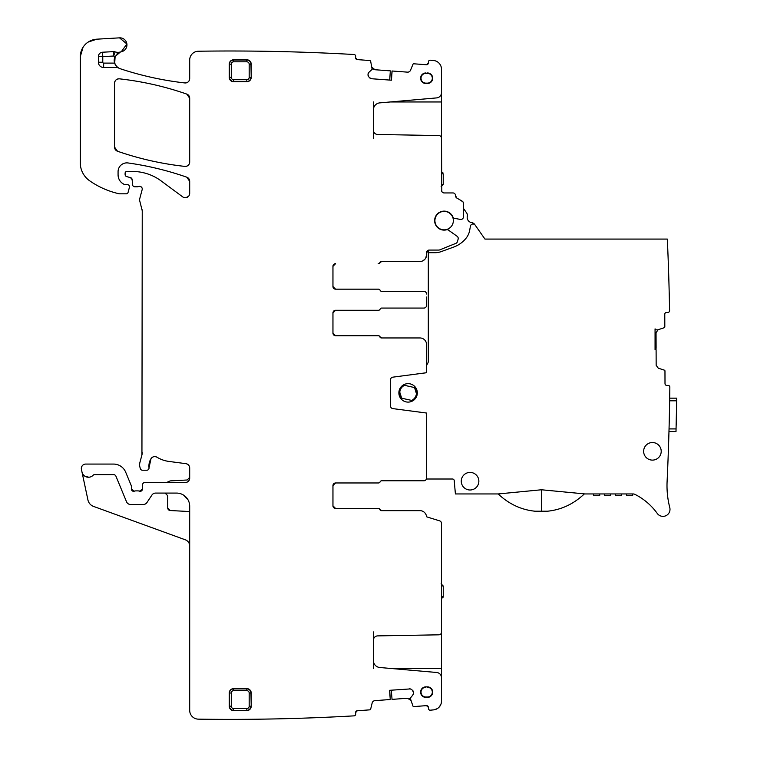 <?xml version="1.0" encoding="UTF-8"?>
<svg xmlns="http://www.w3.org/2000/svg" width="757" height="757" viewBox="0 0 757 757"><rect width="100%" height="100%" fill="white"/><g stroke="black" fill="none" stroke-linecap="round" stroke-linejoin="round"><path stroke-width="1.14" d="M335.588 482.966A2.64 2.64 0 0 0 332.957 485.597L335.588 482.966L332.957 485.597A2.64 2.64 0 0 1 335.588 482.966L378.472 482.966A1.76 1.76 0 0 0 380.099 481.868A1.76 1.76 0 0 1 381.727 480.771L423.92 480.771A2.64 2.64 0 0 0 426.551 478.131L426.551 413.038L392.807 408.6A2.64 2.64 0 0 1 390.517 405.979L390.517 379.777A2.64 2.64 0 0 1 392.807 377.166L426.551 372.718L426.551 344.539A6.595 6.595 0 0 0 419.965 337.953L381.727 337.953L380.099 336.856L381.727 337.953A1.76 1.76 0 0 1 380.099 336.856A1.76 1.76 0 0 0 378.472 335.748L335.588 335.748L332.957 333.118A2.64 2.64 0 0 0 335.588 335.748L378.216 335.748A1.76 1.76 0 0 1 379.844 336.856A1.76 1.76 0 0 0 381.471 337.953L419.965 337.953M373.381 631.944L373.381 640.28A4.391 4.391 0 0 1 377.696 635.889L438.899 634.82A2.64 2.64 0 0 0 441.492 632.18L441.492 523.38A2.64 2.64 0 0 0 439.637 520.863L431.121 518.223M441.492 679.833L441.492 631.944M412.868 694.992A3.075 3.075 0 0 0 413.606 692.759L412.868 694.992L410.266 698.209L412.934 706.035A0.88 0.88 0 0 0 413.814 706.584L426.456 705.638A1.76 1.76 0 0 1 428.339 707.265L426.456 705.638L428.339 707.265L428.443 708.58A1.76 1.76 0 0 0 430.118 710.208A2184.002 2184.002 0 0 0 433.524 709.886A8.791 8.791 0 0 0 441.492 701.143L441.492 677.733A5.271 5.271 0 0 0 436.685 672.481L379.796 667.504A7.031 7.031 0 0 1 373.381 660.492L373.381 668.403M426.484 516.312L426.513 516.52A6.595 6.595 0 0 0 419.965 510.653L381.727 510.653L380.099 509.546L381.727 510.653A1.76 1.76 0 0 1 380.099 509.546A1.76 1.76 0 0 0 378.472 508.449L335.588 508.449L332.957 505.818A2.64 2.64 0 0 0 335.588 508.449L378.216 508.449A1.76 1.76 0 0 1 379.844 509.546A1.76 1.76 0 0 0 381.471 510.653L419.965 510.653M426.551 366.511A4.391 4.391 0 0 1 427.137 364.316L427.724 363.313A4.391 4.391 0 0 0 428.311 361.117L428.311 252.696L435.124 252.696A17.581 17.581 0 0 0 441.132 251.636L453.746 247.047A28.123 28.123 0 0 0 466.151 238.114A17.581 17.581 0 0 0 469.7 230.232L470.419 226.163A2.64 2.64 0 0 1 475.169 225.113L474.715 224.469A4.391 4.391 0 0 0 471.734 222.634A5.271 5.271 0 0 1 467.306 216.313A4.391 4.391 0 0 0 466.605 212.878L463.464 208.393L463.464 203.415A2.64 2.64 0 0 0 462.149 201.135L456.868 198.088L455.553 195.685A2.64 2.64 0 0 0 456.868 198.088L455.553 195.685A2.64 2.64 0 0 0 452.923 192.94L444.132 192.94L442.306 192.202M655.912 329.721L655.06 328.879L656.215 329.853L657.729 329.844L664.211 327.734A0.88 0.88 0 0 0 664.816 326.901L664.778 314.221A1.76 1.76 0 0 1 666.529 312.461L667.825 312.452A1.76 1.76 0 0 0 669.585 310.663A2636.622 2636.622 0 0 0 667.333 239.08L484.953 239.08L475.169 225.113M655.06 328.879L655.06 349.687L656.101 349.687L656.158 365.271L658.287 368.195L664.353 370.145A0.88 0.88 0 0 1 664.968 370.977L665.006 383.648A1.76 1.76 0 0 0 666.766 385.408L668.071 385.398A1.76 1.76 0 0 1 669.841 387.177A2636.622 2636.622 0 0 1 668.507 446.621L668.128 457.171A2636.622 2636.622 0 0 1 667.097 481.509L667.116 481.14M426.551 478.131L426.551 479.011L452.478 479.011A1.76 1.76 0 0 1 454.228 480.61L455.402 493.952L498.182 493.952L541.463 489.77L584.385 493.876A61.554 61.554 0 0 1 584.309 493.952L633.079 493.952A4.391 4.391 0 0 1 635.066 494.425A61.525 61.525 0 0 1 657.256 513.435A7.031 7.031 0 0 0 669.775 507.578A87.888 87.888 0 0 1 667.097 481.509M644.491 455.099A8.791 8.791 0 0 1 648.645 443.384A8.791 8.791 0 0 1 660.359 447.548A8.791 8.791 0 0 1 656.196 459.262A8.791 8.791 0 0 1 644.491 455.099M408.099 383.648A9.226 9.226 0 0 1 417.325 392.883A9.226 9.226 0 0 1 408.099 402.109A9.226 9.226 0 0 1 398.873 392.883A9.226 9.226 0 0 1 408.099 383.648M470.059 472.415A8.791 8.791 0 0 1 474.156 488.984A8.791 8.791 0 0 1 461.524 479.096A8.791 8.791 0 0 1 470.059 472.415M426.551 344.539L426.484 343.612M332.957 333.118L335.588 335.748A2.64 2.64 0 0 1 332.957 333.118L332.957 312.906L335.588 310.266L378.472 310.266A1.76 1.76 0 0 0 380.099 309.168A1.76 1.76 0 0 1 381.727 308.071L423.92 308.071A2.64 2.64 0 0 0 426.551 305.431L426.551 297.037M332.957 505.818L335.588 508.449A2.64 2.64 0 0 1 332.957 505.818L332.957 485.597M332.957 312.906L335.588 310.266A2.64 2.64 0 0 0 332.957 312.906A2.64 2.64 0 0 1 335.588 310.266M381.471 308.071L423.92 308.071M381.471 480.771L423.92 480.771M426.551 305.431L426.551 302.403M381.471 291.369L423.92 291.369A2.64 2.64 0 0 1 426.551 294.009M335.588 289.174L332.957 286.534A2.64 2.64 0 0 0 335.588 289.174A2.64 2.64 0 0 1 332.957 286.534L335.588 289.174L378.472 289.174A1.76 1.76 0 0 1 380.099 290.272A1.76 1.76 0 0 0 381.727 291.369L423.92 291.369M419.965 261.487L381.471 261.487A1.76 1.76 0 0 0 379.844 262.584A1.76 1.76 0 0 1 378.216 263.682L378.472 263.682A1.76 1.76 0 0 0 380.099 262.584L381.727 261.487L419.965 261.487A6.595 6.595 0 0 0 426.551 254.901L425.737 258.071M332.957 266.322L335.588 263.682L332.957 266.322A2.64 2.64 0 0 1 335.588 263.682A2.64 2.64 0 0 0 332.957 266.322L332.957 286.534M380.099 262.584L381.727 261.487A1.76 1.76 0 0 0 380.099 262.584M426.484 255.828L426.551 252.696L429.191 250.065A2.64 2.64 0 0 0 426.551 252.696A2.64 2.64 0 0 1 427.45 250.718L429.143 250.065L427.45 250.718A2.64 2.64 0 0 0 426.551 252.696M425.008 259.14L422.974 260.758M429.191 250.065L438.786 250.065A2.64 2.64 0 0 0 439.77 249.867L455.875 243.366A2.64 2.64 0 0 0 457.427 241.625L458.127 239.146A2.64 2.64 0 0 0 457.114 236.288L448.456 230.119A2.195 2.195 0 0 0 446.611 229.787A9.491 9.491 0 0 1 435.076 223.476A9.491 9.491 0 0 1 440.896 211.695A9.491 9.491 0 0 1 452.913 217.022A2.195 2.195 0 0 0 454.541 218.347L460.351 219.416A2.64 2.64 0 0 0 463.464 216.824L463.464 203.415M442.372 192.269A2.64 2.64 0 0 0 444.132 192.94A2.64 2.64 0 0 1 441.492 190.3L441.833 191.597M460.833 200.378L463.104 202.091M441.795 191.512L442.287 192.183M442.353 192.25L441.738 191.398M441.804 191.549L441.492 138.19A2.64 2.64 0 0 0 438.899 135.56L377.696 134.491A4.391 4.391 0 0 1 373.381 130.1L373.381 101.968M442.23 192.127L444.132 192.94M373.381 109.879A7.031 7.031 0 0 1 379.796 102.876L436.685 97.899A5.271 5.271 0 0 0 441.492 92.647L441.492 69.237A8.791 8.791 0 0 0 433.524 60.494A2184.002 2184.002 0 0 0 430.118 60.172A1.76 1.76 0 0 0 428.443 61.8L428.339 63.115L426.456 64.742A1.76 1.76 0 0 0 428.339 63.115M441.492 138.436L441.492 90.547M373.381 138.436L373.381 130.1M433.524 60.494L430.118 60.172M426.456 64.742L413.814 63.796A0.88 0.88 0 0 0 412.934 64.345L410.531 70.24A3.075 3.075 0 0 1 407.455 72.142L392.05 70.997L391.284 80.195M371.621 78.737L369.511 77.678A3.075 3.075 0 0 0 371.621 78.737L391.435 80.204L392.117 71.007M389.723 80.081L390.319 70.865L374.923 69.729L372.16 67.392L373.116 68.972M357.219 59.595L355.591 57.712A1.76 1.76 0 0 0 357.219 59.595L369.861 60.541A0.88 0.88 0 0 1 370.646 61.203L372.141 69.332L369.085 72.133L368.025 74.233A3.075 3.075 0 0 1 369.085 72.133M368.744 76.779L368.006 74.546A3.075 3.075 0 0 0 368.744 76.779L369.511 77.678M374.923 69.729L373.201 69.038M189.695 78.577C189.354 81.472 187.727 82.929 184.803 82.939A4.391 4.391 0 0 0 189.695 78.577L189.695 60.021A8.791 8.791 0 0 1 198.353 51.23A2184.002 2184.002 0 0 1 354.068 54.513A1.76 1.76 0 0 0 354.068 54.513L354.068 54.513A1.76 1.76 0 0 1 355.695 56.397L355.591 57.712M98.382 56.605L102.772 56.605L102.772 62.235L98.382 62.235L98.382 56.605A4.391 4.391 0 0 1 102.545 52.224L113.436 51.637A4.391 4.391 0 0 1 115.092 51.864L113.673 56.027A13.181 13.181 0 0 0 115.14 56.434A8.791 8.791 0 0 0 120.221 68.726A319.908 319.908 0 0 0 184.803 82.939C162.793 80.431 141.266 75.691 120.221 68.726A8.791 8.791 0 0 1 118.707 68.064A4.391 4.391 0 0 0 116.569 67.505L116.569 66.389L118.707 68.064M98.382 62.235A5.271 5.271 0 0 0 103.652 67.505L103.652 63.115L114.638 63.115L116.569 66.389M115.14 56.434L120.467 51.968A8.791 8.791 0 0 1 121.281 51.769A8.791 8.791 0 0 0 116.843 54.107A8.791 8.791 0 0 1 121.281 51.769A7.031 7.031 0 0 0 126.892 43.972A7.031 7.031 0 0 0 119.502 37.85L126.892 43.972M114.695 63.295L115.13 56.453M121.281 51.769L126.892 43.982M103.652 67.505L116.569 67.505M88.134 42.089L96.82 39.184L119.502 37.85M82.664 47.899L80.28 56.737L80.28 162.793A21.972 21.972 0 0 0 89.695 180.819A83.497 83.497 0 0 0 118.83 193.707A4.391 4.391 0 0 0 119.814 193.811L126.343 193.811A1.76 1.76 0 0 0 128.037 192.515L129.419 187.348A2.195 2.195 0 0 0 127.299 184.585L125.104 184.585A2.195 2.195 0 0 1 124.176 184.386C120.287 182.38 118.253 179.191 118.073 174.82C118.253 179.191 120.287 182.38 124.176 184.386A10.551 10.551 0 0 1 118.073 174.82L118.073 171.669A8.791 8.791 0 0 1 128.075 162.963C148.098 165.783 167.657 170.524 186.752 177.176C167.657 170.524 148.098 165.783 128.075 162.963A307.607 307.607 0 0 1 186.752 177.176L189.695 181.33L186.752 177.176A4.391 4.391 0 0 1 189.695 181.33L189.695 193.328A4.391 4.391 0 0 1 182.692 196.867L161.156 180.932A48.334 48.334 0 0 0 132.399 171.451L126.854 171.451A1.76 1.76 0 0 0 125.104 173.202L125.104 174.498A2.195 2.195 0 0 0 126.731 176.618L130.497 177.63L132.125 179.56A2.195 2.195 0 0 0 130.497 177.63M83.052 47.256L80.28 56.737A17.581 17.581 0 0 1 96.82 39.184L89.638 41.19M188.465 196.385L185.872 197.691M132.125 179.56L132.579 184.774A2.195 2.195 0 0 0 134.765 186.78L137.168 186.78A4.391 4.391 0 0 0 138.692 186.506A2.64 2.64 0 0 1 142.155 189.666L139.752 198.656A4.391 4.391 0 0 0 139.752 200.927L142.24 210.787A4.391 4.391 0 0 0 142.089 209.651M140.651 186.553L141.928 187.717M142.24 210.787L141.938 454.891A8.791 8.791 0 0 0 142.24 452.62M141.938 454.891L139.903 462.499A8.791 8.791 0 0 0 139.903 467.05L140.31 468.592A2.195 2.195 0 0 0 142.439 470.22L146.839 470.22A2.195 2.195 0 0 0 149.015 467.76L151.012 458.685A14.061 14.061 0 0 0 149.015 467.76M157.03 457.237A4.391 4.391 0 0 0 151.012 458.685C152.621 456.556 154.627 456.074 157.03 457.237A30.763 30.763 0 0 0 168.981 461.439L185.872 463.663C188.238 464.164 189.505 465.621 189.695 468.025A4.391 4.391 0 0 0 185.872 463.663M189.695 468.025L189.695 478.131C189.439 480.799 187.973 482.266 185.304 482.521A4.391 4.391 0 0 0 189.695 478.131L188.938 480.6M166.54 482.521L170.221 480.884L187.197 479.995L189.695 477.364M185.304 482.521A4.391 4.391 0 0 0 189.695 478.131A4.391 4.391 0 0 1 185.304 482.521L144.786 482.521A2.195 2.195 0 0 0 142.59 484.631L142.401 489.202L139.42 491.17A2.195 2.195 0 0 0 142.401 489.202M139.42 491.17A4.391 4.391 0 0 0 137.84 490.877L135.995 490.877A4.391 4.391 0 0 0 134.415 491.17L131.425 489.117L134.415 491.17A2.195 2.195 0 0 1 131.425 489.117L131.425 486.477A2.195 2.195 0 0 0 131.264 485.634L125.7 472.207A13.181 13.181 0 0 0 113.512 464.069L85.73 464.069A4.391 4.391 0 0 0 81.425 469.378L81.993 472.027A6.595 6.595 0 0 0 93.243 475.169A6.595 6.595 0 0 1 81.993 472.027A6.595 6.595 0 0 0 93.243 475.169A1.76 1.76 0 0 1 94.53 474.611L113.512 474.611A2.64 2.64 0 0 1 115.953 476.238L126.533 501.787A4.391 4.391 0 0 0 130.592 504.493L143.291 504.493A4.391 4.391 0 0 0 146.953 502.534L151.939 495.031A4.391 4.391 0 0 1 155.592 493.072L176.513 493.072A13.181 13.181 0 0 1 189.695 506.253L189.695 710.359A8.791 8.791 0 0 0 198.353 719.15A2184.002 2184.002 0 0 0 354.068 715.857L354.096 715.857A1.76 1.76 0 0 0 355.695 713.974L355.591 712.659L357.219 710.776L355.591 712.659A1.76 1.76 0 0 1 357.219 710.776L369.861 709.839A0.88 0.88 0 0 0 370.646 709.177L372.16 702.988A3.075 3.075 0 0 1 374.923 700.651L390.252 699.515L389.571 690.308L410.322 688.917M82.712 465.262L81.87 466.35M189.695 546.024A6.595 6.595 0 0 0 185.361 539.826L93.518 506.405A8.791 8.791 0 0 1 87.935 499.97L81.993 472.027M84.699 476.087L88.834 477.241M165.092 493.072L167.723 495.712L167.723 507.89L170.221 510.53L189.695 511.552M188.001 499.79L183.705 495.201M389.723 690.299L390.252 699.515M184.822 166.398A4.391 4.391 0 0 0 189.695 162.026C189.364 164.922 187.736 166.379 184.822 166.398C161.818 163.862 139.383 158.809 117.505 151.239A307.607 307.607 0 0 0 184.822 166.398M114.553 147.085A4.391 4.391 0 0 0 117.505 151.239L114.553 147.085L114.553 83.204C114.894 80.299 116.512 78.851 119.436 78.832A4.391 4.391 0 0 0 114.553 83.204M186.752 94.086A307.607 307.607 0 0 0 119.436 78.832C142.439 81.396 164.884 86.478 186.752 94.086L189.695 98.23A4.391 4.391 0 0 0 186.752 94.086M189.695 98.23L189.695 162.026M425.898 72.965A5.271 5.271 0 0 0 420.618 78.245A5.271 5.271 0 0 0 425.898 83.516L427.431 83.516A5.271 5.271 0 0 0 432.701 78.245A5.271 5.271 0 0 0 427.431 72.965L425.898 73.363A4.883 4.883 0 0 0 421.015 78.245A4.883 4.883 0 0 0 425.898 83.128L427.431 83.128A4.883 4.883 0 0 0 432.313 78.245A4.883 4.883 0 0 0 427.431 73.363L427.431 72.965M425.898 73.363L427.431 73.363M233.639 81.756L246.82 81.756L233.639 81.482A4.116 4.116 0 0 1 229.522 77.365L229.248 77.365A4.391 4.391 0 0 0 233.639 81.756L233.639 79.722A2.356 2.356 0 0 1 231.282 77.365L231.282 64.184L229.522 64.184A4.116 4.116 0 0 1 233.639 60.058L233.639 59.784A4.391 4.391 0 0 0 229.248 64.184L229.248 77.365M246.82 81.756A4.391 4.391 0 0 0 251.22 77.365L251.22 64.184A4.391 4.391 0 0 0 246.82 59.784L233.639 59.784M233.639 710.596L246.82 710.596L233.639 710.312A4.116 4.116 0 0 1 229.522 706.196L229.248 706.196A4.391 4.391 0 0 0 233.639 710.596L233.639 708.561A2.356 2.356 0 0 1 231.282 706.196L231.282 693.015L229.522 693.015A4.116 4.116 0 0 1 233.639 688.898L233.639 688.624A4.391 4.391 0 0 0 229.248 693.015L229.248 706.196M246.82 710.596A4.391 4.391 0 0 0 251.22 706.196L251.22 693.015A4.391 4.391 0 0 0 246.82 688.624L233.639 688.624M425.898 686.864L427.431 686.864A5.271 5.271 0 0 1 432.701 692.135A5.271 5.271 0 0 1 427.431 697.405L425.898 697.405A5.271 5.271 0 0 1 420.618 692.135A5.271 5.271 0 0 1 425.898 686.864L427.431 686.864M425.898 687.252A4.883 4.883 0 0 0 421.015 692.135A4.883 4.883 0 0 0 425.898 697.017L427.431 697.017A4.883 4.883 0 0 0 432.313 692.135A4.883 4.883 0 0 0 427.431 687.252M430.118 710.208L433.524 709.886M391.284 690.185L392.05 699.383L407.455 698.238L410.531 700.14L409.206 698.635M409.253 698.664L410.531 700.14M413.577 692.456A3.075 3.075 0 0 0 412.518 690.346L413.606 692.759M410.389 688.927L411.628 689.58A3.075 3.075 0 0 0 409.395 688.842M412.518 690.346L411.628 689.58M167.723 507.89A2.64 2.64 0 0 0 168.3 509.537M168.707 509.944A2.64 2.64 0 0 0 170.221 510.53M115.092 51.864A8.791 8.791 0 0 0 120.467 51.968M434.281 709.782L437.404 708.571M438.71 707.549L440.65 704.909M439.637 520.863L426.863 516.899M373.381 640.28L373.381 660.492M441.492 184.462L443.252 184.424L441.132 186.619L443.252 184.424L443.252 173.94L441.492 171.773M443.252 173.94L441.492 173.627M441.71 171.839L442.977 172.87L441.71 171.839M441.492 598.598L443.252 596.44L441.492 596.753L443.252 596.44L443.252 585.956L441.492 585.918M441.132 583.761L443.015 585.946M442.977 597.51L443.252 596.44L441.71 598.532M667.835 464.505L667.646 469.122L667.835 464.505M668.989 430.771L668.97 431.547L668.989 430.771M669.69 398.154L669.652 400.794L676.682 400.794L676.72 398.154L669.69 398.154M676.72 398.154L676.001 431.547L668.97 431.547M428.311 250.217L428.311 252.696M668.753 276.551L668.951 283.25L668.753 276.551M655.06 348.371L656.101 348.362L656.045 332.654L658.164 329.721M535.01 511.212A61.544 61.544 0 0 0 547.585 511.202L535.01 511.212C521.185 509.811 508.912 504.058 498.182 493.952L500.377 495.996M547.585 511.202C561.363 509.783 573.607 504.03 584.309 493.952M655.06 349.564L656.101 349.687M676.616 404.749L676.616 404.749A2643.652 2643.652 0 0 1 676.181 424.961L676.162 425.396M621.667 493.952L621.667 495.712L615.507 495.712L615.507 493.952M626.493 493.952L626.493 495.712L626.493 493.952M632.653 495.712L632.653 493.952L632.653 495.712L626.493 495.712M599.695 495.712L599.695 493.952L599.695 495.712L593.535 495.712L593.535 493.952M604.521 493.952L604.521 495.712L604.521 493.952M610.681 495.712L610.681 493.952L610.681 495.712L604.521 495.712M399.772 392.211L401.664 398.201L411.676 400.425A8.346 8.346 0 0 0 414.524 387.556L404.522 385.332A8.346 8.346 0 0 0 401.664 398.201M416.416 393.545L414.524 387.556L404.522 385.332M444.132 211.392A9.226 9.226 0 0 0 434.906 220.618A9.226 9.226 0 0 0 444.132 229.844A9.226 9.226 0 0 0 453.358 220.618A9.226 9.226 0 0 0 444.132 211.392M390.148 668.403L441.492 668.403M441.492 101.968L390.148 101.968M114.638 63.115A8.791 8.791 0 0 0 120.221 68.726M102.772 62.235A0.88 0.88 0 0 0 103.652 63.115M102.545 52.224L102.772 56.605L113.673 56.027L113.436 51.637M231.282 77.365L229.522 77.365L229.248 64.184M231.282 64.184A2.356 2.356 0 0 1 233.639 61.819L233.639 60.058L246.82 60.058A4.116 4.116 0 0 1 250.946 64.184L251.22 64.184M246.82 59.784L246.82 61.819A2.356 2.356 0 0 1 249.185 64.184L249.185 77.365L250.946 77.365A4.116 4.116 0 0 1 246.82 81.482L246.82 79.722L233.639 79.722M249.185 64.184L250.946 64.184L251.22 77.365M231.282 706.196L229.522 706.196L229.248 693.015M231.282 693.015A2.356 2.356 0 0 1 233.639 690.658L233.639 688.898L246.82 688.898A4.116 4.116 0 0 1 250.946 693.015L251.22 693.015M246.82 688.624L246.82 690.658A2.356 2.356 0 0 1 249.185 693.015L249.185 706.196L250.946 706.196A4.116 4.116 0 0 1 246.82 710.312L246.82 708.561L233.639 708.561M249.185 693.015L250.946 693.015L251.22 706.196M233.639 61.819L246.82 61.819M249.185 77.365A2.356 2.356 0 0 1 246.82 79.722M233.639 690.658L246.82 690.658M249.185 706.196A2.356 2.356 0 0 1 246.82 708.561M676.077 428.916L669.037 428.916M541.463 489.77L541.463 511.107"/></g></svg>
